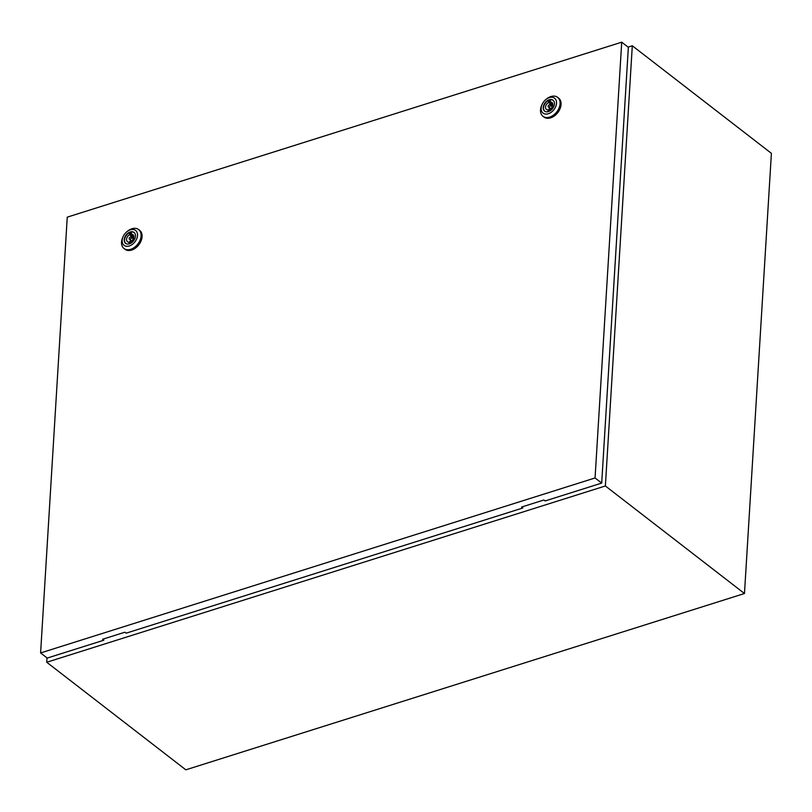 <?xml version="1.0" encoding="UTF-8"?>
<svg xmlns="http://www.w3.org/2000/svg" width="812" height="812" viewBox="0 0 812 812"><rect width="100%" height="100%" fill="white"/><g stroke="black" fill="none" stroke-linecap="round" stroke-linejoin="round"><path stroke-width="1.22" d="M46.994 657.882L46.731 662.257L605.376 485.972L632.304 45.776L628.092 47.106M632.304 45.776L771.4 153.336L744.472 593.521L185.826 769.817L46.731 662.257M605.376 485.972L744.472 593.521M130.113 239.266A1.279 0.883 -52.3 0 0 130.255 237.063A1.279 0.883 -52.3 0 0 130.113 239.266M126.875 231.735L127.545 231.197A11.967 8.221 127.7 0 1 131.94 228.761A11.967 8.221 127.7 0 1 138.639 229.563A11.967 8.221 127.7 0 1 140.121 240.088A11.967 8.221 127.7 0 1 130.691 249.304A11.967 8.221 127.7 0 1 123.992 248.502A11.967 8.221 127.7 0 1 122.785 237.358L123.13 236.576A9.409 6.466 127.7 0 1 126.875 231.735A9.409 6.466 127.7 0 1 130.336 229.826A9.409 6.466 127.7 0 1 137.522 235.47A9.409 6.466 127.7 0 1 129.352 245.965A9.409 6.466 127.7 0 1 123.13 236.576M138.639 229.563L139.623 230.324A11.967 8.221 127.7 0 1 141.105 240.849A11.967 8.221 127.7 0 1 131.666 250.066A11.967 8.221 127.7 0 1 124.977 249.264L123.992 248.502M125.809 243.468A6.882 4.73 127.7 0 1 125.18 237.419A6.882 4.73 127.7 0 1 130.549 232.252A6.882 4.73 127.7 0 1 134.224 232.587M129.484 243.803A6.882 4.73 127.7 0 1 125.627 243.336A6.882 4.73 127.7 0 1 124.774 237.287A6.882 4.73 127.7 0 1 130.204 231.988A6.882 4.73 127.7 0 1 134.051 232.445A6.882 4.73 127.7 0 1 134.904 238.505A6.882 4.73 127.7 0 1 129.484 243.803M130.833 241.59A4.446 3.055 -52.3 0 0 133.625 238.068A4.446 3.055 -52.3 0 0 132.904 234.648A4.446 3.055 -52.3 0 0 131.28 234.181L131.351 233.115L129.605 233.663L129.534 234.729A4.446 3.055 -52.3 0 0 126.743 238.251A4.446 3.055 -52.3 0 0 127.464 241.682A4.446 3.055 -52.3 0 0 129.088 242.138L129.017 243.204L130.762 242.656L130.833 241.59M129.534 234.729L132.975 237.398L133.757 236.099L131.28 234.181M130.042 242.879L129.088 242.138M132.975 237.398A4.446 3.055 -52.3 0 0 132.092 238.017M130.529 240.047A4.446 3.055 -52.3 0 0 130.052 242.879M133.046 236.333L129.605 233.663M549.105 107.042A1.279 0.883 -52.3 0 0 549.237 104.839A1.279 0.883 -52.3 0 0 549.105 107.042M545.867 99.521L546.537 98.983A11.967 8.221 127.7 0 1 550.932 96.547A11.967 8.221 127.7 0 1 557.631 97.349A11.967 8.221 127.7 0 1 559.113 107.864A11.967 8.221 127.7 0 1 549.673 117.09A11.967 8.221 127.7 0 1 542.984 116.289A11.967 8.221 127.7 0 1 541.766 105.134L542.122 104.352A9.409 6.466 127.7 0 1 545.867 99.521A9.409 6.466 127.7 0 1 549.328 97.602A9.409 6.466 127.7 0 1 556.514 103.256A9.409 6.466 127.7 0 1 548.333 113.741A9.409 6.466 127.7 0 1 542.122 104.352M557.631 97.349L558.615 98.11A11.967 8.221 127.7 0 1 560.087 108.625A11.967 8.221 127.7 0 1 550.658 117.852A11.967 8.221 127.7 0 1 543.969 117.05L542.984 116.289M544.791 111.244A6.882 4.73 127.7 0 1 544.172 105.195A6.882 4.73 127.7 0 1 549.531 100.038A6.882 4.73 127.7 0 1 553.205 100.373M548.465 111.579A6.882 4.73 127.7 0 1 544.619 111.122A6.882 4.73 127.7 0 1 543.766 105.073A6.882 4.73 127.7 0 1 549.196 99.774A6.882 4.73 127.7 0 1 553.043 100.231A6.882 4.73 127.7 0 1 553.896 106.281A6.882 4.73 127.7 0 1 548.465 111.579M549.826 109.366A4.446 3.055 -52.3 0 0 552.617 105.854A4.446 3.055 -52.3 0 0 551.896 102.424A4.446 3.055 -52.3 0 0 550.272 101.967L550.343 100.901L548.597 101.449L548.526 102.515A4.446 3.055 -52.3 0 0 545.735 106.037A4.446 3.055 -52.3 0 0 546.456 109.458A4.446 3.055 -52.3 0 0 548.08 109.924L548.009 110.99L549.754 110.432L549.826 109.366M548.526 102.515L551.967 105.174L552.749 103.885L550.272 101.967M549.034 110.665L548.08 109.924M551.967 105.174A4.446 3.055 -52.3 0 0 551.084 105.793M549.521 107.823A4.446 3.055 -52.3 0 0 549.044 110.665M552.038 104.109L548.597 101.449M40.6 652.939L595.064 477.963L621.718 42.183L67.254 217.149L40.6 652.939L47.238 658.065L103.804 640.221L102.566 639.267L124.916 632.213L126.144 633.167L522.786 507.997L522.613 506.718M621.718 42.183L628.356 47.309L601.702 483.099L545.136 500.943L543.908 499.999L521.558 507.053L522.786 507.997M595.064 477.963L601.702 483.099M103.631 638.932L103.804 640.221M133.28 238.941L130.965 237.145M131.717 240.961L129.402 239.175M552.272 106.717L549.957 104.931M550.709 108.747L548.394 106.961"/></g></svg>
